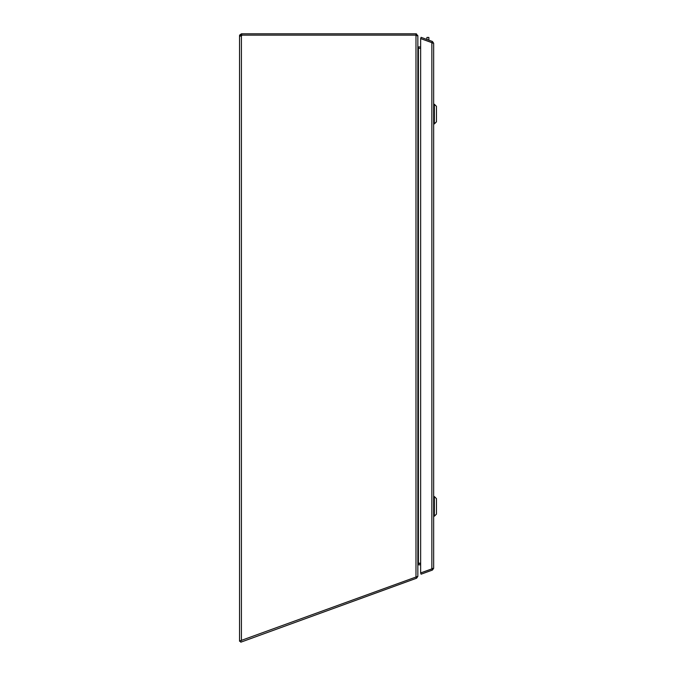 <?xml version="1.0" encoding="UTF-8"?>
<svg xmlns="http://www.w3.org/2000/svg" width="676" height="676" viewBox="0 0 676 676"><rect width="100%" height="100%" fill="white"/><g stroke="black" fill="none" stroke-linecap="round" stroke-linejoin="round"><path stroke-width="1.01" d="M417.852 565.119L418.723 563.184L420.641 563.184M417.852 35.693L415.977 35.118L415.977 33.8L417.852 35.651L416.534 35.676L417.852 35.693L417.852 576.349L415.977 577.025L415.977 35.135L241.864 35.135A1.251 1.251 0 0 1 241.408 35.887L240.428 36.124M418.343 48.283L420.641 48.292L418.343 48.283L417.852 46.424M420.641 46.965L417.869 46.864M416.534 35.693L415.977 35.693M416.534 35.667L416.534 33.885M240.259 36.115L239.625 36.065L239.617 35.118L241.408 33.8L241.805 35.118L415.977 35.118M241.805 35.118L239.617 35.118M417.81 576.434L416.619 578.2L240.774 642.2L240.326 640.958L241.408 640.561L239.617 641.017L415.977 577.025M241.408 33.8L240.85 35.676L241.408 35.887L241.408 640.561M415.977 33.8L241.805 33.8M240.09 36.158L239.617 36.065M240.428 641.245L239.532 641.245L239.532 35.887L240.85 35.887M240.386 641.127L239.532 641.127L240.343 640.949M239.532 35.676L240.85 35.676M418.41 46.965L418.41 563.505M426.902 39.453L426.902 37.459L428.863 37.459L428.863 40.171M416.171 576.983L416.619 578.2M420.641 564.798L418.41 564.798A0.558 0.558 180 0 0 418.351 564.798L418.25 563.801M418.351 564.798L417.852 565.389L417.852 576.434M418.444 563.471L420.641 563.471M416.517 578.233L416.07 577.008M431.981 42.689L432.42 41.464L421.089 37.341L420.641 38.583L431.863 42.664L431.863 568.871L420.641 572.944L420.641 38.6L433.654 43.23L433.654 568.305L420.641 572.952L421.089 574.194L432.42 570.071L433.654 568.305M432.42 41.464L433.654 43.23M431.981 568.846L432.42 570.071M434.364 516.202L434.364 496.547L433.654 496.547L434.364 496.547L434.364 516.202L433.654 516.202L434.364 516.202L436.468 514.098L436.468 498.651L434.364 496.547L436.468 498.651L436.468 514.098L434.364 516.202M434.364 123.911L434.364 104.248L433.654 104.248L434.364 104.248L434.364 123.911L433.654 123.911L434.364 123.911L436.468 121.798L436.468 106.36L434.364 104.248L436.468 106.36L436.468 121.798L434.364 123.911M418.343 46.965L418.081 47.945M432.336 43.23L432.015 42.723M432.015 568.812L432.336 568.305M428.863 37.459L427.883 37.408"/></g></svg>
